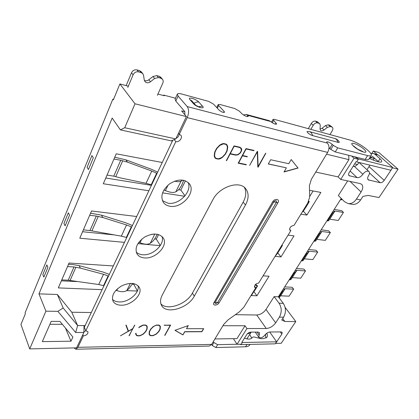 <?xml version="1.0" encoding="UTF-8"?>
<svg xmlns="http://www.w3.org/2000/svg" width="419" height="419" viewBox="0 0 419 419"><rect width="100%" height="100%" fill="white"/><g stroke="black" fill="none" stroke-linecap="round" stroke-linejoin="round"><path stroke-width="0.63" d="M158.581 234.561L156.313 239.108L154.648 238.94M113.554 234.834L82.574 231.733M360.633 199.915L356.412 199.119C354.081 202.45 351.311 203.938 348.116 203.582L352.332 204.341C355.532 204.697 358.303 203.225 360.633 199.915L362.954 196.385L368.144 195.411L379.001 197.559L398.05 169.171L378.797 152.474L373.313 151.008L371.768 153.422M113.565 99.324L112.852 99.151L25.072 312.867L25.381 313.705L20.95 324.474L29.707 348.896L76.583 347.854L83.894 332.456L75.661 332.503L57.864 311.354L63.154 307.996L77.63 325.568L85.12 325.579M175.472 98.229L163.724 95.092L163.515 95.553M185.434 180.814L180.814 190.053L178.641 189.702M151.442 185.339L105.777 178.012M255.763 284.695L256.308 283.799M61.363 280.845L76.557 281.563M132.32 284.192L133.755 284.26L134.043 283.679M313.087 190.97L309.672 196.553M113.319 265.95L69.056 263.027L58.314 287.905L102.116 289.649M126.611 290.624L137.348 291.048M251.332 295.578L256.91 295.798L269.019 276.231L263.09 275.838M172.361 141.109L120.384 129.885L112.177 118.048L38.967 293.871L57.356 294.478L71.775 312.234L91.295 312.527M235.352 314.679L256.732 314.999C260.393 314.711 263.472 312.873 265.971 309.473L274.131 296.631L278.342 296.793L341.234 198.433M348.116 203.582L344.449 201.665L338.358 195.547L347.665 180.908M288.047 235.143L294.002 235.876L280.992 256.894L275.047 256.339M148.876 190.765L103.294 183.752L116.225 153.81L162.247 162.493M184.648 196.27L162.541 192.866M124.474 242.36L79.778 238.207L91.541 210.972L136.694 216.529M160.22 245.675L137.903 243.607M309.526 190.299L320.881 192.441L306.87 215.078L300.915 214.161M184.889 111.742L181.61 110.909L186.403 116.571L135.018 103.797L119.892 83.941L128.334 86.188M157.942 94.071L164.279 95.757L163.724 95.092M328.967 148.305L329.853 148.53M351.646 156.046L354.039 158.23L340.71 179.426L360.083 183.553L361.728 184.381C363.283 186.167 363.069 188.702 361.068 191.986L356.412 199.119M357.664 159.131L354.039 158.23M398.05 169.171L392.561 167.804L384.218 180.332C382.935 182.045 381.573 182.841 380.138 182.721L368.201 179.845C367.332 178.871 367.463 177.447 368.6 175.582C369.673 173.827 369.794 172.481 368.956 171.549C367.065 170.585 365.033 171.491 362.859 174.273C361.11 176.692 359.198 177.813 357.119 177.635L349.032 175.65C348.367 174.896 348.44 173.822 349.252 172.434L356.04 161.703M377.215 154.417L373.313 151.008M214.916 338.955L236.976 338.62L245.026 325.746L222.913 325.72M241.758 342.449L246.828 334.435C247.849 333.047 249.127 332.277 250.662 332.131L258.036 332.078L259.544 332.696L258.858 337.337C260.634 338.405 262.661 337.646 264.939 335.053C266.306 333.215 267.982 332.194 269.972 331.989L281.133 331.911L282.139 332.319L281.867 334.084L275.66 343.412L281.217 343.287L295.798 321.556L284.862 321.483L281.746 320.037L283.616 317.193C286.156 312.427 286.046 307.808 283.286 303.34L278.342 296.793M112.852 99.151L113.355 99.842L119.892 83.941M38.967 293.871L45.917 311.17L29.707 348.896M120.384 129.885L124.731 127.737L175.786 138.935L186.403 116.571M135.018 103.797L124.731 127.737M233.42 338.678L237.049 344.271L246.932 328.559L266.259 328.512C269.951 328.161 273.083 326.275 275.655 322.85L279.384 317.141L283.616 317.193M237.049 344.271L240.658 344.193M51.197 321.373L59.948 321.42L72.911 337.044L70.973 341.197L42.303 341.637L51.197 321.373M45.917 311.17L57.864 311.354M71.775 312.234L77.63 325.568L75.661 332.503M246.932 328.559L245.026 325.746M326.558 154.192L348.891 159.655L338.107 176.891L315.758 172.068M338.107 176.891L340.71 179.426M295.798 321.556L285.114 307.399M284.862 321.483L282.71 318.571M62.342 324.306L49.919 324.28M65.458 328.067L70.973 341.197M57.356 294.478L63.154 307.996M274.131 296.631L279.064 303.209C281.814 307.703 281.924 312.349 279.384 317.141M348.891 159.655L348.718 155.313M175.786 138.935L171.193 140.857M84.025 325.579L83.894 332.456M277.781 252.919L280.992 256.894M180.814 190.053L185.015 195.835M156.313 239.108L160.33 245.503M253.987 291.765L256.91 295.798M133.755 284.26L137.416 290.896M303.288 211.134L306.87 215.078M254.459 286.114L255.721 287.843L254.616 287.329C254.312 285.124 255.669 283.689 258.675 283.029L290.796 230.66L289.854 230.188C289.372 227.622 290.781 226.003 294.07 225.328L307.813 202.922L309.683 196.935L309.416 185.633L311.338 179.374L327.653 152.38L187.225 117.619L179.285 134.3L180.856 135.243C183.024 137.626 179.123 142.528 175.802 141.622L85.816 330.711L87.948 331.754C88.105 333.959 86.571 335.341 83.344 335.907L77.908 347.325L211.621 344.413L223.704 324.411L228.135 319.802L239.406 311.799L243.884 307.148L255.721 287.843M289.529 229.183L290.796 230.66M172.796 140.182L84.298 327.318L85.816 330.711M174.21 139.595L175.802 141.622M82.821 334.713L83.344 335.907M73.995 347.911L75.86 349.237L77.908 347.325M213.323 341.595L213.915 342.548L217.634 344.68L237.034 344.245M251.74 338.17L249.698 334.498M211.59 344.465L212.176 345.424L215.885 347.545L245.534 346.78C247.472 346.712 248.849 346.11 249.672 344.973L249.808 344.753M75.86 349.237L209.301 346.073L211.621 344.413M178.468 133.279L179.285 134.3M184.837 114.722L184.805 111.632L175.791 101.042L178.091 96.056L187.193 106.573C189.048 109.396 189.058 113.078 187.225 117.619M368.856 159.173L368.783 159.288C368.311 159.859 367.107 159.911 365.169 159.44L335.252 151.935L330.821 149.436L328.994 147.813M175.791 101.042L175.084 99.067L177.368 94.102C177.845 93.406 179.232 93.364 181.532 93.966L208.672 101.393L213.596 104.169L219.069 110.087C221.342 111.92 223.159 112.659 224.516 112.302L224.155 111.444L218.655 105.546L218.226 104.535L219.97 104.483L234.64 108.5L239.411 111.192L241.899 113.769C244.602 115.922 246.723 116.801 248.268 116.424L247.776 115.351L246.225 114.439L243.444 114.979M338.107 142.376L336.515 139.38L334.886 138.495C336.813 139.035 338.259 140.176 339.217 141.921C339.453 142.46 339.081 142.612 338.107 142.376L312.784 135.646C309.898 134.955 305.451 131.304 307.64 131.44L309.599 131.666L311.217 132.566L312.784 135.646M178.091 96.056L177.368 94.102M246.225 114.439L269.082 120.609L270.653 121.52C273.246 123.558 275.246 124.417 276.66 124.087L273.02 119.41L274.387 119.378L350.284 140.15C356.009 141.999 361.529 145.105 366.84 149.468L368.181 150.646C370.757 152.956 371.779 154.559 371.234 155.465C370.773 156.025 369.574 156.062 367.636 155.575L337.735 147.87L333.283 145.367L332.204 144.366C329.732 142.45 327.883 141.632 326.652 141.9L327.333 143.094C329.418 145.582 329.523 148.677 327.653 152.38M182.951 334.922L184.721 331.827L201.895 331.722L203.686 328.669L186.502 328.711L188.288 325.579L174.953 330.319L182.951 334.922L184.632 331.675L201.806 331.57L203.508 328.669M150.615 329.156L153.202 326.584L156.444 325.05L158.838 325.055L159.765 325.558L160.393 326.584L160.168 329.13L158.806 331.623L156.266 334.153L153.061 335.692L150.678 335.719L149.745 335.221L149.096 334.215L149.258 331.68L150.615 329.156M129.241 335.823L132.535 328.962L120.436 335.818L128.219 331.261L125.878 325.186L126.15 325.044L128.507 331.115L132.687 328.674L134.808 325.118L129.052 335.661M291.195 159.55L288.785 163.714L270.653 159.739L268.265 163.991L286.397 167.851L284.024 171.963L298.061 168.05L291.195 159.55M226.595 160.671L226.318 160.613L234.048 145.891L239.857 147.205L241.386 148.363L241.674 149.243L241.543 150.83L240.401 152.961L237.945 154.836L235.646 155.14L230.125 153.951L226.595 160.671L226.37 160.508M265.814 153.275L258.114 167.171L257.826 167.113L257.287 151.908L249.614 165.416L257.297 151.348L257.585 151.411L258.125 166.631L265.814 153.275M162.294 294.966L212.768 199.9C219.179 186.79 239.422 180.107 245.686 188.686C248.975 193.075 248.907 198.501 245.482 204.959L194.322 296.128C188.141 308.232 166.285 314.742 161.593 305.477C159.985 302.544 160.215 299.04 162.294 294.966M170.13 206.263C182.087 208.531 196.317 192.033 189.315 183.726C184.449 178.813 177.907 178.84 169.679 183.8C162.331 189.975 160.199 196.155 163.3 202.33C164.84 204.503 167.118 205.818 170.13 206.263M120.923 305.2C131.357 305.828 143.518 293.929 139.192 287.193C135.677 282.684 129.853 282.238 121.72 285.852C114.141 290.577 111.245 295.678 113.041 301.156C114.46 303.702 117.084 305.053 120.923 305.2M144.44 257.915C155.569 259.256 168.684 245.403 163.211 237.898C159.089 233.147 152.919 232.859 144.702 237.034C137.175 242.381 134.604 247.975 136.976 253.825C138.48 256.239 140.967 257.606 144.44 257.915M247.336 156.549L247.173 156.853L242.428 155.826L238.605 162.965L246.356 164.562L246.194 164.861L238.17 163.206L245.995 148.598L254.04 150.421L253.872 150.725L246.105 148.965L242.591 155.522L247.336 156.549M225.354 154.302L222.19 157.581L220.137 158.728L218.435 159.141L215.78 158.597L214.79 157.617L214.188 155.905L214.706 152.029L216.534 148.457L219.729 145.11L221.819 143.947L223.552 143.513L226.213 144.115L227.182 145.157L227.747 146.901L227.187 150.788L225.354 154.302L222.07 157.434L220.017 158.581L218.315 159L215.659 158.45L214.774 157.581M138.867 327.737L139.841 326.579L143.146 325.029L145.613 325.034L146.577 325.542L147.247 326.584L147.064 329.166L145.712 331.701L143.157 334.268L139.888 335.829L137.432 335.855L136.447 335.362L135.761 334.341L135.698 333.32L135.997 333.205L136.07 334.189L136.73 335.163L137.615 335.635L139.915 335.609L141.313 335.111L142.984 334.126L145.456 331.67L146.786 329.198L146.933 326.736L146.315 325.746L145.419 325.259L143.099 325.254L138.757 327.558M164.143 325.285L170.622 325.076L164.877 335.451L170.25 325.296L164.143 325.285M244.382 187.408C246.55 191.672 246.147 196.579 243.167 202.136L192.415 293.111C186.696 304.273 167.134 311.092 160.875 303.785M136.243 252.086C137.814 253.626 139.92 254.511 142.56 254.742C152.673 255.946 165.076 244.387 162.027 236.494M112.449 299.365C114.052 300.978 116.314 301.832 119.237 301.931C128.607 302.487 139.972 292.75 138.066 285.742M162.415 200.664L168.029 203.215C179.002 205.289 192.614 191.253 188.047 182.385M85.806 330.691L83.9 332.047M179.123 134.09C179.002 135.981 177.975 137.416 176.043 138.385M265.636 153.234L257.826 166.998M257.46 151.385L258.125 166.631M257.287 151.908L249.666 165.316M247.158 156.512L242.308 155.685L238.605 162.965M253.856 150.379L245.979 148.829L242.591 155.522M246.178 164.526L238.228 163.101M241.103 148.604L239.521 147.378L234.038 146.126L230.288 153.647L235.777 154.821L237.95 154.532L240.171 152.825L241.229 150.84L241.103 148.604L239.647 147.514L234.163 146.268L230.288 153.647M241.281 148.284L241.417 150.688L240.281 152.825L238.882 154.119L237.819 154.695L235.525 155.004L230.005 153.81L226.475 160.529M226.852 145.377L225.862 144.277L223.358 143.707L221.751 144.12L218.409 146.477L216.707 148.426L214.905 151.903L214.434 155.611L214.999 157.24L216.021 158.303L218.529 158.822L222.06 157.324L225.087 154.197L226.857 150.761L227.386 147.048L226.852 145.377L225.988 144.419L223.479 143.848L219.896 145.372L216.827 148.572L215.026 152.05L214.554 155.753L215.12 157.382M227.061 145.026L227.622 146.76L227.067 150.646L225.233 154.161M284.14 171.759L297.935 167.919L291.184 159.566M268.322 163.892L286.397 167.851M134.64 325.118L129.157 335.661M126.135 325.055L128.507 331.115M130.068 330.203L120.463 335.802M146.933 326.736L146.226 325.584L145.335 325.102L143.015 325.097L139.909 326.569L138.783 327.574M135.929 333.231L136.07 334.189M147.163 326.453L146.98 329.009L145.629 331.539L143.073 334.105L139.805 335.671L137.348 335.698L136.364 335.2L135.761 334.299M160.084 326.736L159.403 325.6L158.555 325.123L156.297 325.118L153.249 326.579L150.782 329.03L149.473 331.487L149.316 333.912L150.007 335.032L150.861 335.499L153.103 335.478L156.104 334.016L158.544 331.597L159.89 329.161L160.084 326.736L159.492 325.757L158.644 325.28L156.387 325.275L155.009 325.752L153.338 326.736L150.866 329.187L149.562 331.644L149.4 334.069M160.304 326.443L160.084 328.973L158.722 331.466L156.182 333.995L152.977 335.535L150.589 335.561L149.091 334.184M170.25 325.296L164.227 325.134M170.449 325.076L164.714 335.294M175.063 330.277L182.862 334.771M186.502 328.711L188.068 325.657M307.562 203.33L309.295 201.57L306.75 205.912L303.66 210.652L302.068 212.286M334.215 209.411L341.715 210.673L343.439 212.443L338.227 220.473L329.68 219.163M332.173 212.606L333.933 212.527L333.901 211.223L334.954 211.035L343.439 212.443M332.869 212.721L327.616 220.928L328.685 220.713L333.933 212.527M327.616 220.928L326.92 220.823M157.245 234.231L156.198 236.337C154.91 238.767 153.584 240.574 152.217 241.763L150.295 243.23C148.033 244.686 144.602 244.534 140.009 242.779L138.809 242.282M151.311 234.394L154.009 234.038M132.435 225.527L125.936 222.866L101.471 215.167L90.572 213.213M131.713 227.061L131.32 226.868L126.318 237.447L126.732 237.594M131.32 226.868L126.564 224.972L121.337 236.148L126.318 237.447M89.676 215.277L96.297 216.063L89.954 230.55L121.337 236.148M96.297 216.063L102.796 217.534L126.564 224.972M102.796 217.534L101.471 215.167M321.179 229.801L328.685 230.822L330.345 232.618L325.312 240.375L316.754 239.328M318.969 233.252L320.75 233.1L320.776 231.723L321.844 231.482L330.345 232.618M319.666 233.346L314.596 241.265L315.685 240.998L320.75 233.1M69.533 215.162L68.334 212.789L63.945 223.432L65.118 225.82L69.533 215.162M89.954 230.55L83.376 229.879M314.596 241.265L313.899 241.182M280.5 247.451L282.464 245.293L281.222 247.482L277.163 253.814L275.409 255.752M308.594 249.483L316.104 250.284L317.696 252.107L312.836 259.602L304.273 258.806M306.226 253.181L308.023 252.956L308.106 251.515L309.196 251.222L317.696 252.107M306.923 253.254L302.026 260.901L303.131 260.587L308.023 252.956M302.026 260.901L301.329 260.838M132.723 283.448L128.884 288.701L126.899 290.393C124.579 292.09 121.196 292.143 116.754 290.545L115.969 290.236M109.322 274.403L103.011 272.041L79.154 265.662L72.869 264.562L68.517 264.279M108.511 276.121L108.128 275.948L103.545 285.643L103.943 285.779M108.128 275.948L103.514 274.272L98.722 284.517L103.545 285.643M67.532 266.557L74.006 266.961L68.208 280.217L98.722 284.517M74.006 266.961L80.333 268.113L103.514 274.272M80.333 268.113L79.154 265.662M296.432 268.506L303.937 269.098L305.472 270.946L300.769 278.19L292.211 277.624M293.923 272.429L295.73 272.135L295.866 270.632L296.971 270.292L305.472 270.946M294.62 272.481L289.885 279.871L291.006 279.504L295.73 272.135M47.902 267.353L46.839 264.892L42.832 274.602L43.869 277.079L47.902 267.353M68.208 280.217L61.766 279.902M289.885 279.871L289.194 279.824M255.396 288.377L257.575 285.858L255.574 289.257L250.672 296.081M284.674 286.889L292.179 287.293L293.651 289.157L289.1 296.165L280.552 295.819M282.029 291.022L283.852 290.666L284.04 289.11L285.156 288.728L293.651 289.157M279.185 297.909L283.852 290.666M239.417 344.219L241.019 344.607L275.299 343.821L276.64 341.81L269.716 332.005M266.29 333.561L265.368 334.975L265.18 334.708M244.497 338.123C248.137 339.552 250.667 339.432 252.081 337.772L252.17 337.635C252.777 336.902 253.856 336.787 255.407 337.29L260.937 338.657L263.609 338.615L266.913 337.264C267.615 336.211 267.573 334.849 266.788 333.178M266.07 338.033L265.368 334.975M241.019 344.607L242.35 342.501L276.64 341.81M183.711 180.28L181.731 185.093C180.343 187.717 178.986 189.545 177.661 190.582L175.823 191.782C173.628 192.944 170.156 192.551 165.405 190.608L163.923 189.964M174.618 181.155C177.609 181.898 179.777 181.877 181.123 181.097L182.715 180.102M157.696 172.109L150.997 169.108L125.915 159.864L114.754 157.225M157.083 173.414L156.675 173.209L151.196 184.795L151.626 184.952M156.675 173.209L151.772 171.057L146.053 183.297L151.196 184.795M113.973 159.026L120.73 160.262L113.764 176.169L120.394 177.902L146.053 183.297M120.73 160.262L127.407 162.106L151.772 171.057M127.407 162.106L125.915 159.864M341.705 198.91L341.108 199.847L342.286 199.491M93.306 157.806L91.944 155.559L87.115 167.27L88.446 169.538L93.306 157.806M113.764 176.169L107.044 175.069M341.108 199.847L340.411 199.716M127.8 87.456L133.101 74.797C134.352 72.435 136.185 71.466 138.605 71.879L141.14 72.602L142.8 73.671L143.544 75.336L144.272 80.008L144.979 81.616C146.55 83.14 148.394 83.182 150.515 81.742L154.621 78.468L158.482 77.552L160.906 78.243L162.415 79.191C163.29 80.301 163.42 81.611 162.802 83.119L157.397 95.291M126.156 85.607L131.493 72.801C132.734 70.45 134.562 69.481 136.976 69.9L139.506 70.628L141.161 71.696L142.8 73.671M162.415 79.191L160.723 77.232L159.22 76.284L156.806 75.593L152.956 76.499L148.865 79.762C147.357 80.872 145.859 81.097 144.366 80.438M370.962 153.71L373.418 153.417L374.801 154.14L380.017 158.707C381.442 160.168 381.96 161.189 381.568 161.771C381.196 162.216 380.232 162.242 378.687 161.849L376.021 161.174L369.322 158.45M392.671 167.49L390.843 170.24L356.653 161.896L358.496 158.979L392.671 167.49L378.467 155.103L373.418 153.417M358.496 158.979L354.401 156.737M378.582 161.823L373.041 156.874L372.481 156.575L370.579 157.539L374.251 158.476L374.497 158.157M308.3 128.664L311.28 123.5C312.506 121.683 313.91 120.892 315.497 121.133L317.115 121.599L319.058 123.359L317.434 122.898C315.847 122.662 314.433 123.453 313.208 125.276L310.84 129.356M320.027 129.104L322.127 128.219L325.458 125.611L328.255 124.794L329.816 125.244L332.377 127.313C333.115 128.104 333.095 129.214 332.319 130.634L329.957 134.588M331.769 126.983L330.203 126.538L327.396 127.36L324.055 129.979C322.656 130.979 321.493 131.137 320.572 130.445L320.032 128.858L320.273 125.344L319.713 123.715L319.058 123.359M317.115 121.599L319.713 123.715M329.816 125.244L332.377 127.313M374.251 158.476L373.156 160.173M369.946 165.138L366.976 169.742M370.15 157.156L370.579 157.539L369.689 158.602M378.231 161.451L380.017 158.707M367.72 179.044L369.039 180.27M354.333 166.369L362.859 174.273M350.127 171.052L357.119 177.635M257.104 332.084L259.188 335.116M256.732 314.999L266.259 328.512M265.971 309.473L275.655 322.85M279.064 303.209L283.286 303.34M350.059 181.417L361.068 191.986M280.306 331.916L281.867 334.084M369.019 166.579L384.218 180.332M369.516 173.005L380.138 182.721M348.645 174.969L349.729 176.006M247.1 338.945L247.482 337.992M354.065 143.513C360.618 145.236 370.344 153.794 363.676 152.055C356.936 150.306 347.246 141.606 354.065 143.513M193.562 103.755L190.006 99.732C186.843 96.307 196.108 98.837 198.884 102.126L202.477 106.127C205.813 109.631 196.427 107.17 193.562 103.755L195.369 104.85L191.808 100.827L190.006 99.732M187.193 106.573L327.333 143.094M247.137 116.576L247.776 115.351L270.653 121.52M213.931 302.618L272.659 201.864C274.744 198.056 280.259 198.999 277.912 202.728L219.111 302.769C217.403 305.901 211.983 305.77 213.931 302.618L216.241 302.251L219.111 302.769M245.482 204.959L243.167 202.136M194.322 296.128L192.415 293.111M272.659 201.864L273.796 201.879L215.088 302.434C215.036 304.032 215.895 304.058 217.676 302.513L276.425 202.309C276.655 200.282 275.775 200.141 273.796 201.879L277.912 202.728M329.748 148.431L332.204 144.366M330.821 149.436L333.283 145.367M335.252 151.935L337.735 147.87M365.169 159.44L367.636 155.575M223.636 112.475L224.155 111.444M217.335 108.212L218.655 105.546M275.461 124.171L276.111 122.992M272.303 122.772L273.56 120.478M198.627 106.725L202.477 106.127M194.06 103.367C195.657 102.163 197.265 101.749 198.884 102.126M358.952 162.457L357.952 164.033C357.548 164.494 356.459 164.431 354.689 163.839M247.011 344.47L245.534 346.78M217.634 344.68L215.885 347.545M213.915 342.548L212.176 345.424M247.461 333.655L248.404 333.723L250.84 332.696L246.859 338.898M308.609 201.445L309.117 201.759M308.279 202.854L302.796 211.784M334.954 211.035L329.737 219.174M154.868 234.017L150.295 243.23M141.779 239.139L140.009 242.779M98.25 216.419L91.892 230.879M321.844 231.482L316.811 239.338M281.809 245.314L282.223 245.571M281.269 246.859L276.189 255.14M309.196 251.222L304.33 258.811M130.388 283.37L126.899 290.393M117.729 288.55L116.754 290.545M75.912 267.217L70.099 280.447M296.971 270.292L292.273 277.624M255.129 284.862L257.261 286.229M256.213 287.685L251.494 295.379M285.156 288.728L280.61 295.819M282.725 291.058L278.724 297.307M181.123 181.097L175.823 191.782M168.124 185.02L165.405 190.608M122.73 160.739L115.754 176.614M139.506 70.628L141.14 72.602M136.976 69.9L138.605 71.879M148.865 79.762L150.515 81.742M152.956 76.499L154.621 78.468M156.806 75.593L158.482 77.552M159.22 76.284L160.906 78.243M131.493 72.801L133.101 74.797M378.467 155.103L374.801 154.14M328.255 124.794L330.203 126.538M311.28 123.5L313.208 125.276M315.497 121.133L317.434 122.898M325.458 125.611L327.396 127.36M322.127 128.219L324.055 129.979M359.025 162.472L368.956 171.549M255.265 332.094L258.858 337.337M368.783 159.288L371.234 155.465M216.728 107.557L218.226 104.535M271.486 122.222L273.02 119.41M198.931 107.138L199.674 107.055C199.716 107.353 195.458 105.279 195.364 104.844M334.886 138.495L309.599 131.666M357.952 164.033C354.06 167.673 354.118 166.008 353.049 166.432M362.702 151.474L357.721 149.195L353.589 146.006L353.887 146.66M250.038 344.397L249.672 344.973M250.84 332.696L251.164 332.126M308.714 201.214L309.295 201.57M282.003 245L282.464 245.293M255.454 284.501L257.575 285.858"/></g></svg>
